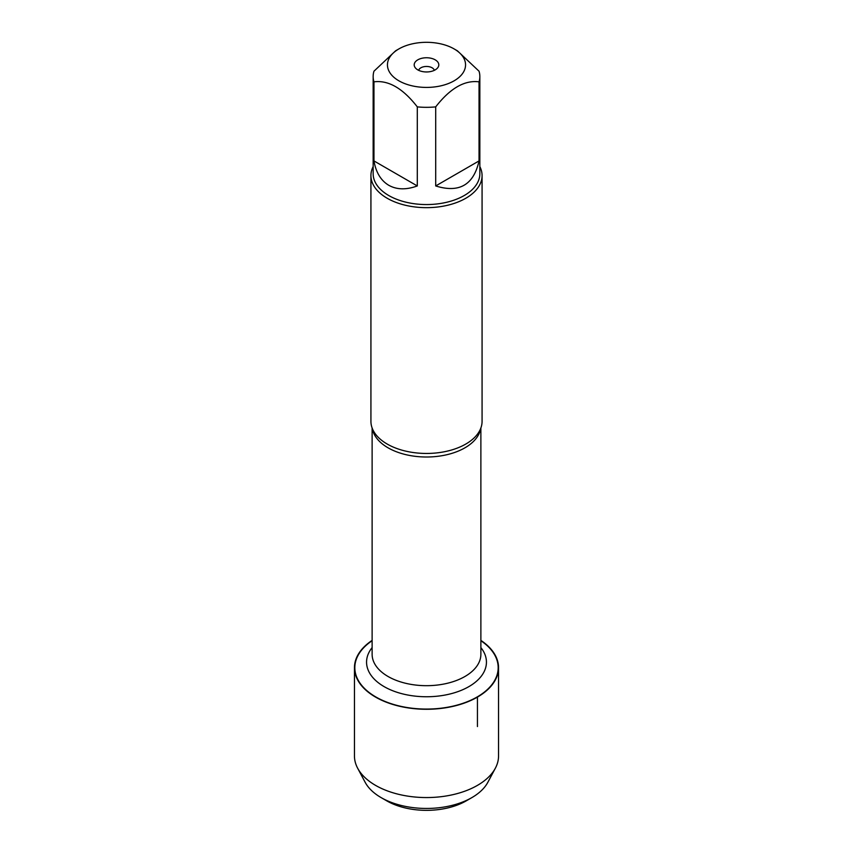 <?xml version="1.0" encoding="UTF-8"?>
<svg xmlns="http://www.w3.org/2000/svg" width="853" height="853" viewBox="0 0 853 853"><rect width="100%" height="100%" fill="white"/><g stroke="black" fill="none" stroke-linecap="round" stroke-linejoin="round"><path stroke-width="1.28" d="M370.927 175.569L370.927 421.371A55.573 32.083 0 0 0 374.286 432.354A55.573 32.083 0 0 0 387.209 444.061A55.573 32.083 0 0 0 478.714 432.354A55.573 32.083 0 0 0 482.073 421.371L482.073 175.569A55.573 32.083 180 0 1 426.5 207.663A55.573 32.083 180 0 1 370.927 175.569A55.573 32.083 180 0 1 373.156 166.591M480.879 640.72A71.684 41.392 180 0 1 475.889 697.679A71.684 41.392 180 0 1 377.111 697.679A71.684 41.392 180 0 1 372.121 640.72M479.844 166.591A55.573 32.083 180 0 1 482.073 175.569M435.201 59.838A12.305 7.101 180 0 1 437.728 67.76A12.305 7.101 180 0 1 426.5 71.961A12.305 7.101 180 0 1 415.272 67.76A12.305 7.101 180 0 1 419.527 59.006A12.305 7.101 180 0 1 435.201 59.838M398.884 80.811A39.057 22.551 0 0 0 454.116 80.811A39.057 22.551 0 0 0 454.116 48.92A39.057 22.551 0 0 0 433.239 42.65A39.057 22.551 0 0 0 398.884 48.92A39.057 22.551 0 0 0 398.884 80.811M435.702 185.943C459.202 193.279 473.65 184.941 479.045 160.918L435.702 185.943L435.702 106.87C450.149 88.307 464.597 79.969 479.045 81.845A53.344 30.804 0 0 0 479.844 76.525A53.344 30.804 0 0 0 479.045 71.215L457.379 50.796L454.116 48.92M479.045 160.918L479.045 81.845M398.884 48.92L395.621 50.796L373.955 71.215A53.344 30.804 0 0 0 373.156 76.525A53.344 30.804 0 0 0 373.955 81.845C388.403 79.969 402.851 88.307 417.298 106.87A53.344 30.804 0 0 0 435.702 106.87M373.955 160.918C375.981 172.477 380.918 180.601 388.776 185.293C396.773 189.761 406.273 189.974 417.298 185.943L373.955 160.918L373.955 81.845M417.298 185.943L417.298 106.87M479.844 76.525L479.844 173.756A53.344 30.804 180 0 1 446.919 202.214A53.344 30.804 180 0 1 388.776 195.54A53.344 30.804 180 0 1 373.156 173.756L373.156 76.525M434.348 70.341A7.944 4.585 0 0 0 432.108 67.792A7.944 4.585 0 0 0 424.037 66.683A7.944 4.585 0 0 0 418.652 70.341M480.879 640.4A72.047 41.594 180 0 1 498.547 667.686A72.047 41.594 180 0 1 454.073 706.113A72.047 41.594 180 0 1 375.555 697.093A72.047 41.594 180 0 1 354.453 667.686A72.047 41.594 180 0 1 372.121 640.4M498.547 667.686L498.547 755.971A72.047 41.594 180 0 1 495.358 768.201A72.047 41.594 180 0 1 375.555 785.378A72.047 41.594 180 0 1 357.642 768.201A72.047 41.594 180 0 1 354.453 755.971L354.453 667.686M495.358 768.201L487.841 782.297A64.188 37.052 180 0 1 471.89 797.598A64.188 37.052 180 0 1 381.11 797.598L381.11 797.598A64.188 37.052 180 0 1 365.159 782.297L357.642 768.201M386.729 800.839L381.11 797.598L386.729 800.839A56.245 32.478 0 0 0 466.271 800.839L471.89 797.598M477.445 726.553L477.445 696.805M480.623 428.632A54.379 31.401 180 0 1 426.5 457.005A54.379 31.401 180 0 1 372.377 428.632M372.121 427.971L372.121 654.283A54.379 31.401 0 0 0 426.5 685.684A54.379 31.401 0 0 0 480.879 654.283L480.879 427.971M480.879 647.598A59.934 34.6 180 0 1 426.5 696.752A59.934 34.6 180 0 1 372.121 647.598"/></g></svg>
